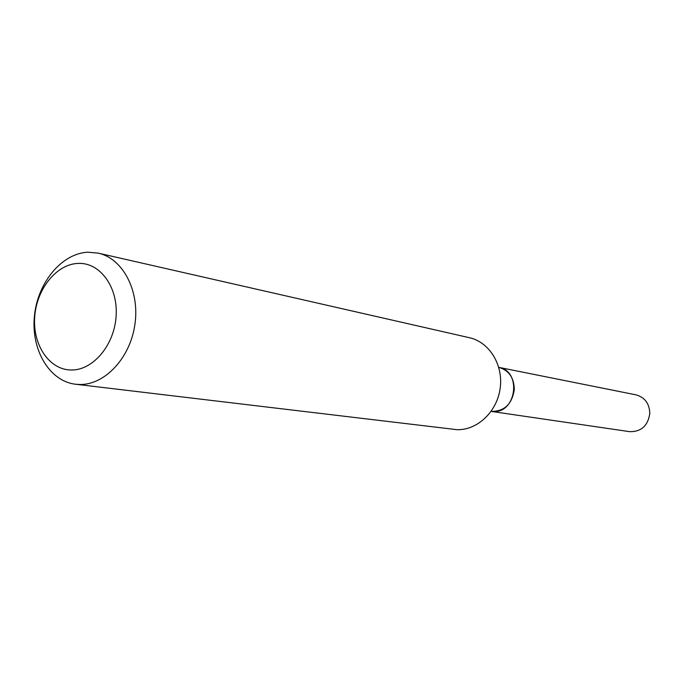 <?xml version="1.0" encoding="UTF-8"?>
<svg xmlns="http://www.w3.org/2000/svg" width="684" height="684" viewBox="0 0 684 684"><rect width="100%" height="100%" fill="white"/><g stroke="black" fill="none" stroke-linecap="round" stroke-linejoin="round"><path stroke-width="1.03" d="M491.138 411.392L629.631 431.655C641.216 431.869 647.936 425.816 649.8 413.478C649.467 403.577 644.867 397.37 636.009 394.856L498.764 367.351C508.836 370.283 514.017 377.654 514.308 389.47C512.059 404.218 504.339 411.52 491.138 411.392L493.224 411.554C516.617 413.187 521.892 370.933 498.764 367.351M71.333 370.001C93.127 370.403 114.51 344.941 116.126 315.854C118.075 286.758 99.864 262.254 78.104 263.408C56.362 264.135 36.355 289.315 34.679 317.282C32.687 345.249 49.513 370.035 71.333 370.001M79.686 384.502C104.96 385.041 130.37 357.809 134.953 324.165C139.818 290.546 122.778 258.432 98.231 253.131L88.031 252.216C61.705 253.251 37.483 282.74 34.397 316.316C30.994 349.883 49.453 381.219 75.514 384.228L79.686 384.502M75.514 384.228L456.972 429.68C477.364 430.356 497.114 411.691 500.175 388.298C503.45 364.923 489.351 342.077 469.489 337.734L98.231 253.131"/></g></svg>
